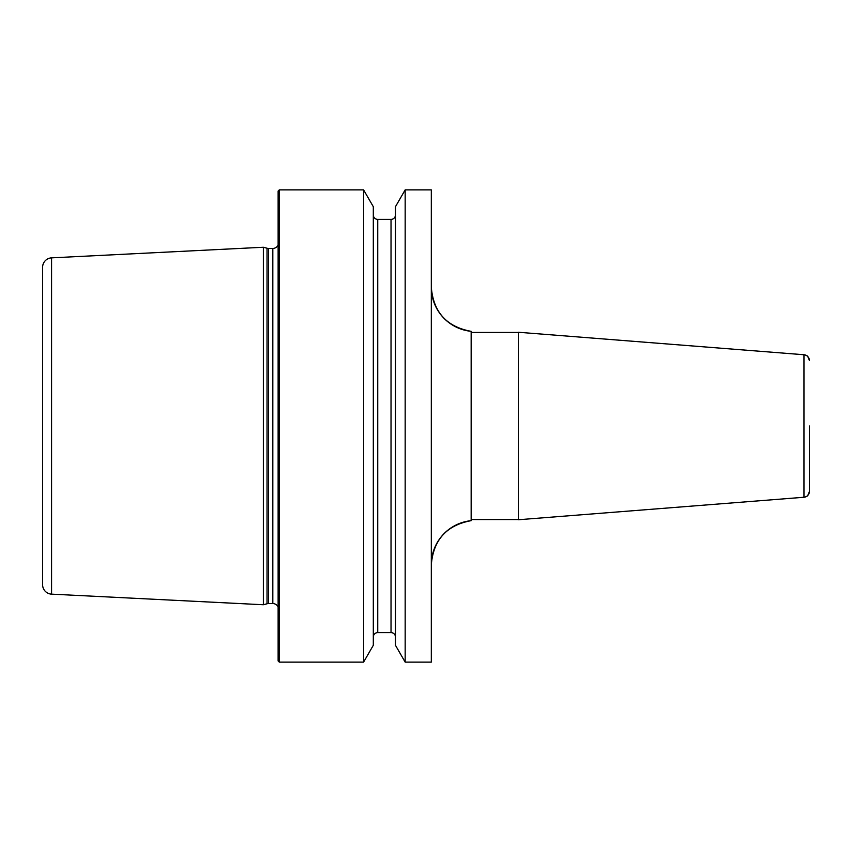 <?xml version="1.0" encoding="UTF-8"?>
<svg xmlns="http://www.w3.org/2000/svg" width="852" height="852" viewBox="0 0 852 852"><rect width="100%" height="100%" fill="white"/><g stroke="black" fill="none" stroke-linecap="round" stroke-linejoin="round"><path stroke-width="1.28" d="M278.125 660.939L278.125 191.061L279.307 189.879L363.591 189.879L279.307 189.879L279.307 662.121L278.125 660.939L279.307 662.121L363.591 662.121L373.314 645.283L363.591 662.121L279.307 662.121M279.307 189.879L278.125 191.061L279.307 189.879L363.591 189.879L363.591 662.121M395.456 645.283L395.456 206.716L405.169 189.879L431.314 189.879L405.169 189.879L405.169 662.121L395.456 645.283L405.169 662.121L431.314 662.121L405.169 662.121M405.169 189.879L395.456 206.716L405.169 189.879L431.314 189.879L431.314 662.121M363.591 189.879L373.314 206.716L363.591 189.879L373.314 206.716L373.314 645.283M42.6 426L42.6 267.294A9.447 9.447 0 0 1 51.567 257.858A9.447 9.447 0 0 0 42.6 267.294A9.447 9.447 0 0 1 51.567 257.858L263.375 247.25L51.567 257.858L263.375 247.25L267.027 248.23A5.9 5.9 0 0 0 268.55 248.433L272.821 248.433A5.9 5.9 0 0 0 278.125 245.099A5.9 5.9 0 0 1 272.821 248.433L268.55 248.433A5.9 5.9 0 0 1 267.027 248.23L263.375 247.25L263.375 604.75L51.567 594.142A9.447 9.447 0 0 1 42.6 584.706L42.6 267.294L42.6 584.706A9.447 9.447 0 0 0 51.567 594.142L263.375 604.75L267.027 603.77L263.375 604.75M278.125 606.901A5.9 5.9 0 0 0 272.821 603.567L268.55 603.567A5.9 5.9 0 0 0 267.027 603.77A5.9 5.9 0 0 1 268.55 603.567L272.821 603.567A5.9 5.9 0 0 1 278.125 606.901M431.314 287.284A44.272 44.272 0 0 0 471.156 331.332C446.64 326.817 433.359 312.13 431.314 287.284A44.272 44.272 0 0 0 471.156 331.332L471.156 520.668A44.272 44.272 0 0 0 431.314 564.716C433.359 539.87 446.64 525.183 471.156 520.668M809.4 426L809.4 491.38A5.9 5.9 0 0 1 803.958 497.259L803.958 354.741L518.378 332.259L803.958 354.741L518.378 332.259L518.378 519.741L803.958 497.259L518.378 519.741M373.314 214.97A4.43 4.43 0 0 0 377.745 219.39A4.43 4.43 0 0 1 373.314 214.97A4.43 4.43 0 0 0 377.745 219.39L391.025 219.39A4.43 4.43 0 0 0 395.456 214.97A4.43 4.43 0 0 1 391.025 219.39A4.43 4.43 0 0 0 395.456 214.97M391.025 632.61A4.43 4.43 0 0 1 395.456 637.03A4.43 4.43 0 0 0 391.025 632.61L377.745 632.61L391.025 632.61L391.025 219.39L377.745 219.39L391.025 219.39M373.314 637.03A4.43 4.43 0 0 1 377.745 632.61A4.43 4.43 0 0 0 373.314 637.03M518.378 519.56L471.156 519.56L518.378 519.56M471.156 332.44L518.378 332.44M803.958 354.741A5.9 5.9 0 0 1 809.4 360.62A5.9 5.9 0 0 0 803.958 354.741L805.747 355.167C805.779 355.795 807.376 353.889 809.4 360.62M263.375 247.25L267.027 248.23A5.9 5.9 0 0 0 268.55 248.433L272.821 248.433A5.9 5.9 0 0 0 278.125 245.099M272.821 248.433L272.821 603.567M268.55 248.433L268.55 603.567M267.027 248.23L267.027 603.77M51.567 257.858L51.567 594.142M377.745 219.39L377.745 632.61M803.958 497.259L805.747 496.833C805.779 496.205 807.376 498.111 809.4 491.38"/></g></svg>
